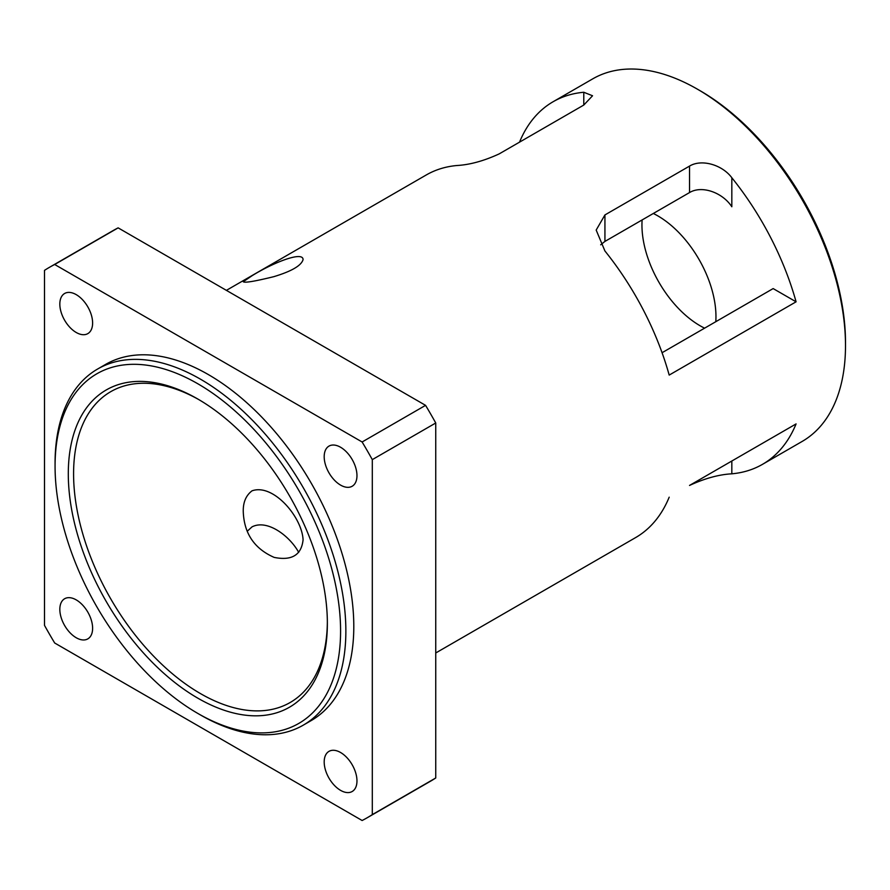 <?xml version="1.0" encoding="UTF-8"?>
<svg xmlns="http://www.w3.org/2000/svg" width="890" height="890" viewBox="0 0 890 890"><rect width="100%" height="100%" fill="white"/><g stroke="black" fill="none" stroke-linecap="round" stroke-linejoin="round"><path stroke-width="1.33" d="M845.5 345.609L845.5 342.561A205.623 118.715 -120 0 0 700.107 90.724L697.46 89.2A209.361 120.873 60 0 1 845.5 345.609A209.361 120.873 60 0 1 802.135 441.451L762.485 464.346A209.361 120.873 60 0 1 731.825 473.814C718.875 474.537 704.78 478.408 689.528 485.439L796.083 423.918A209.361 120.873 60 0 1 762.485 464.346M519.526 142.144A209.361 120.873 60 0 1 553.124 101.727L592.785 78.832A209.361 120.873 60 0 1 697.46 89.2M642.124 219.941A82.247 47.482 -120 0 0 704.602 328.165M435.744 652.982L635.594 537.605A209.361 120.873 -120 0 0 669.191 497.176M604.933 250.991L596.178 230.065L604.933 214.935L689.528 166.096C701.509 158.776 722.146 164.683 731.825 177.733A209.361 120.873 60 0 1 796.083 301.81L669.191 375.079A209.361 120.873 -120 0 0 604.933 250.991M553.124 101.727A209.361 120.873 60 0 1 583.784 92.26L592.551 95.764L583.784 105.053L499.19 153.892C483.949 160.912 469.842 164.795 456.893 165.518A209.361 120.873 -120 0 0 426.232 174.985L226.394 290.363M298.706 552.379C289.829 536.103 267.323 518.948 252.015 526.88L247.287 531.208M252.015 275.755C272.029 263.251 302.978 250.635 303.078 259.58C301.376 265.587 291.642 271.272 273.864 276.656C254.673 281.373 244.472 283.065 243.259 281.718L252.015 275.755M252.015 490.835C273.219 483.192 301.999 516.968 303.078 539.807C301.432 555.071 291.798 560.934 274.165 557.396C254.373 548.707 244.071 533.444 243.259 511.617C243.037 502.383 245.952 495.452 252.015 490.835M731.825 177.733L731.825 206.758C722.691 192.641 701.976 185.009 689.528 192.574L604.933 241.413L600.683 244.817M662.071 352.718L773.154 288.582L796.083 301.81M327.353 621.843A179.446 103.607 60 0 1 290.196 702.488A179.446 103.607 60 0 1 110.749 598.881A179.446 103.607 60 0 1 110.749 391.667A179.446 103.607 60 0 1 199.16 399.799M340.581 485.106A23.184 13.383 60 0 1 325.44 464.68A23.184 13.383 60 0 1 328.989 446.101A23.184 13.383 60 0 1 340.581 447.258A23.184 13.383 60 0 1 355.722 467.684A23.184 13.383 60 0 1 352.173 486.252A23.184 13.383 60 0 1 340.581 485.106M340.581 790.365A23.184 13.383 60 0 1 325.44 769.939A23.184 13.383 60 0 1 328.989 751.36A23.184 13.383 60 0 1 340.581 752.506A23.184 13.383 60 0 1 355.722 772.932A23.184 13.383 60 0 1 352.173 791.51A23.184 13.383 60 0 1 340.581 790.365M76.217 637.741A23.184 13.383 60 0 1 61.076 617.315A23.184 13.383 60 0 1 64.636 598.736A23.184 13.383 60 0 1 76.217 599.882A23.184 13.383 60 0 1 91.37 620.308A23.184 13.383 60 0 1 87.81 638.886A23.184 13.383 60 0 1 76.217 637.741M76.217 332.482A23.184 13.383 60 0 1 61.076 312.056A23.184 13.383 60 0 1 64.636 293.478A23.184 13.383 60 0 1 76.217 294.635A23.184 13.383 60 0 1 91.37 315.06A23.184 13.383 60 0 1 87.81 333.628A23.184 13.383 60 0 1 76.217 332.482M327.364 623.389A183.184 105.765 -120 0 0 197.825 399.032A183.184 105.765 -120 0 0 68.296 473.814A183.184 105.765 -120 0 0 197.825 698.172A183.184 105.765 -120 0 0 327.364 623.389M340.581 631.021A201.885 116.557 60 0 1 197.825 713.435A201.885 116.557 60 0 1 55.069 466.182A201.885 116.557 60 0 1 197.825 383.768A201.885 116.557 60 0 1 340.581 631.021M197.825 713.435L200.472 714.959A205.623 118.715 -120 0 0 303.279 725.15A205.623 118.715 -120 0 0 345.865 631.021A205.623 118.715 -120 0 0 256.109 424.085A205.623 118.715 -120 0 0 97.655 369.005A205.623 118.715 -120 0 0 55.069 463.134L55.069 466.182M303.279 725.15L311.211 720.566A205.623 118.715 -120 0 0 353.797 626.438A205.623 118.715 -120 0 0 264.041 419.513A205.623 118.715 -120 0 0 105.587 364.422L97.655 369.005M54.691 264.497L118.136 227.862L425.565 405.351L362.119 441.985L54.691 264.497A317.774 183.474 -120 0 0 49.517 267.289A317.774 183.474 -120 0 0 44.5 270.371L44.5 625.359A317.774 183.474 -120 0 0 54.691 643.003L362.119 820.502A317.774 183.474 -120 0 0 367.292 817.699A317.774 183.474 -120 0 0 372.298 814.617L372.298 459.629L435.744 422.995L435.744 777.982L372.298 814.617M367.292 817.699L430.738 781.075A317.774 183.474 -120 0 0 435.744 777.982M118.136 227.862A317.774 183.474 -120 0 0 112.963 230.666L49.517 267.289M372.298 459.629A317.774 183.474 -120 0 0 362.119 441.985M435.744 422.995A317.774 183.474 -120 0 0 425.565 405.351M715.794 321.702A82.247 47.482 -120 0 0 715.961 316.606A82.247 47.482 -120 0 0 653.316 213.478M583.784 105.053L583.784 92.26M604.933 241.413L604.933 214.935M689.528 192.574L689.528 166.096M731.825 461.02L731.825 473.814"/></g></svg>
